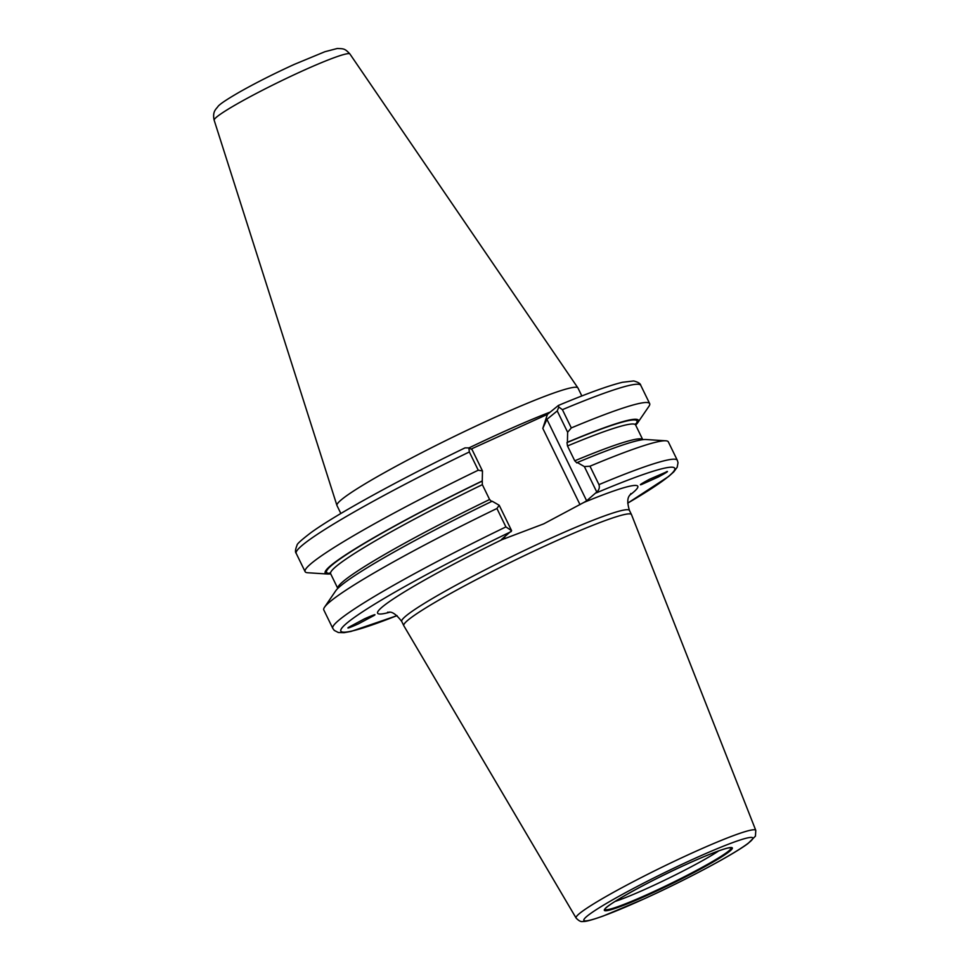 <?xml version="1.0" encoding="UTF-8"?>
<svg xmlns="http://www.w3.org/2000/svg" width="970" height="970" viewBox="0 0 970 970"><rect width="100%" height="100%" fill="white"/><g stroke="black" fill="none" stroke-linecap="round" stroke-linejoin="round"><path stroke-width="1.45" d="M614.932 901.506A67.039 5.347 154 0 0 648.445 887.793A67.039 5.347 154 0 0 718.855 850.823M666.426 471.699C669.203 470.802 666.511 472.572 658.315 476.997L641.437 484.551C638.66 485.436 641.352 483.678 649.548 479.241L667.13 471.626M348.582 627.335L364.611 618.775C373.292 614.932 376.518 613.804 374.299 615.356L358.269 623.928C349.588 627.76 346.351 628.899 348.582 627.335L348.206 627.772M340.846 513.494L336.978 505.552A134.066 10.694 -26 0 1 336.929 505.431A134.066 10.694 -26 0 1 492.008 418.676A134.066 10.694 -26 0 1 577.902 387.903A134.066 10.694 -26 0 1 577.974 388.012L581.842 395.954M389.6 612.288A144.773 11.555 -26 0 1 502.024 539.647L543.709 523.861L583.819 502.472A144.773 11.555 -26 0 1 629.676 495.197M403.799 625.711A126.682 10.112 -26 0 1 403.775 625.65A126.682 10.112 -26 0 1 550.269 543.564A126.682 10.112 -26 0 1 631.482 514.585A126.682 10.112 -26 0 1 631.506 514.646L755.788 830.381A99.971 7.978 -26 0 0 691.671 853.2A99.971 7.978 -26 0 0 576.083 918.02L403.799 625.711M471.068 449.086L547.419 414.384L558.332 405.508L558.829 407.024L562.406 409.667L571.306 427.928A191.672 15.29 -26 0 1 649.67 403.605A191.672 15.29 -26 0 1 648.93 406.321L637.739 422.714A174.26 13.907 -26 0 1 635.665 425.115M330.625 573.707L337.79 588.426A169.653 13.544 -26 0 1 489.595 499.514L482.345 484.661A169.653 13.544 154 0 0 330.625 573.707L329.861 572.93M330.697 573.864A174.26 13.907 -26 0 1 327.52 574.022A174.26 13.907 -26 0 1 482.26 480.95L482.345 484.661M489.595 499.514L491.717 501.563M397.07 615.635L351.091 631.409L344.108 632.67L338.336 632.513L334.274 630.415L332.771 628.354L323.786 609.936A191.672 15.29 -26 0 1 324.526 607.22A191.672 15.29 -26 0 1 496.919 508.498L499.223 505.285L511.614 530.699L501.49 539.478M324.526 607.22L335.717 590.827A174.26 13.907 -26 0 1 492.154 501.211L499.223 505.285M482.478 470.947L478.246 470.207L469.334 451.959A191.672 15.29 154 0 0 296.214 553.397C295.013 552.16 295.304 549.408 297.087 545.14C296.759 544.134 301.464 539.902 311.212 532.457C336.529 514.124 399.446 479.58 465.018 447.885L468.886 447.897L472.087 449.631L482.478 470.947L482.26 480.95M327.52 574.022L307.708 572.749A191.672 15.29 -26 0 1 305.113 571.657A191.672 15.29 -26 0 1 478.246 470.207M576.786 462.92L577.295 462.52A174.26 13.907 -26 0 1 645.935 439.519L665.747 440.792A191.672 15.29 -26 0 1 668.342 441.883L677.327 460.301A191.672 15.29 -26 0 0 598.963 484.624L589.978 466.206A191.672 15.29 -26 0 1 665.747 440.792M571.306 427.928L567.632 432.244L557.229 410.94L546.922 419.331L586.644 500.787L596.768 492.008L584.376 466.594L577.295 462.52M584.376 466.594L589.978 466.206M567.499 445.97L574.749 460.823A169.653 13.544 -26 0 1 642.758 439.677L635.592 424.969A169.653 13.544 154 0 0 567.499 445.97L566.989 442.599A172.672 13.774 -26 0 1 635.435 424.52M566.989 442.599L567.414 442.259A174.26 13.907 -26 0 1 637.739 422.714M567.414 442.259L567.632 432.244M576.871 462.872L574.749 460.823M546.922 419.331L542.8 428.364L579.987 504.606M586.644 500.787L583.819 502.472M641.437 484.551L640.734 484.612M332.771 628.354A191.672 15.29 -26 0 1 505.903 526.916L496.919 508.498M542.994 427.77L547.419 414.384M596.768 492.008C599.108 489.983 599.836 487.522 598.963 484.624M505.903 526.916L511.614 530.699M468.886 447.897L469.334 451.959M557.229 410.94L558.829 407.024M649.67 403.605L640.77 385.345C640.527 383.635 638.187 382.168 633.725 380.955L622.485 382.277C608.881 385.551 587.553 393.25 558.477 405.411L558.332 405.508M649.997 894.073A71.21 5.687 -26 0 1 606.977 907.023A71.21 5.687 -26 0 1 686.687 864.209A71.21 5.687 -26 0 1 729.719 851.248A71.21 5.687 -26 0 1 649.997 894.073M604.965 909.096L604.953 909.157A70.167 5.602 154 0 0 650.009 893.309A70.167 5.602 154 0 0 731.004 847.671L730.968 847.635M349.928 54.005C344.762 48.355 343.671 48.779 337.245 48.5L324.853 51.737L294.237 64.42C274.183 73.587 256.019 82.753 239.748 91.932C226.956 99.316 219.693 104.166 217.971 106.482C216.395 108.979 212.139 111.259 214.164 120.219A75.539 6.026 -26 0 1 301.537 71.344A75.539 6.026 -26 0 1 349.928 54.005L577.902 387.903M468.934 447.922A134.066 10.694 -26 0 1 499.344 433.699A134.066 10.694 -26 0 1 550.293 412.044M403.775 625.65L401.738 621.479A126.682 10.112 -26 0 1 548.232 539.393A126.682 10.112 -26 0 1 629.445 510.414C625.068 496.022 630.839 495.391 630.791 493.584L630.791 493.584M644.141 898.838A93.957 7.493 -26 0 1 587.371 915.935A93.957 7.493 -26 0 1 692.556 859.444A93.957 7.493 -26 0 1 749.313 842.348A93.957 7.493 -26 0 1 644.141 898.838M330.358 573.318A172.672 13.774 -26 0 1 481.835 481.29M504.485 537.04L505.224 538.568M677.327 460.301L678.018 462.726L677.193 467.225L673.81 471.832L668.645 476.464L627.723 503.139A185.646 14.817 154 0 0 596.368 492.869M640.77 385.345A191.672 15.29 154 0 0 562.406 409.667M511.214 531.56A185.646 14.817 154 0 0 352.171 618.993A185.646 14.817 154 0 0 397.033 615.611M604.953 909.157C604.989 905.834 649.112 880.99 686.663 864.221C706.596 855.225 720.395 849.817 728.046 847.998L731.028 847.671M214.164 120.219L336.929 505.431M576.083 918.02C578.726 920.821 580.994 921.985 582.873 921.5C583.952 921.5 586.438 922.009 603.304 915.983L643.995 898.923C684.893 880.408 732.483 855.164 747.931 843.585L755.448 836.128L755.788 830.381M635.592 424.969L635.435 423.89M305.113 571.657L296.214 553.397M631.482 514.585L629.445 510.414M401.738 621.479C391.092 607.475 387.551 613.828 387.648 612.167L387.661 612.167"/></g></svg>
